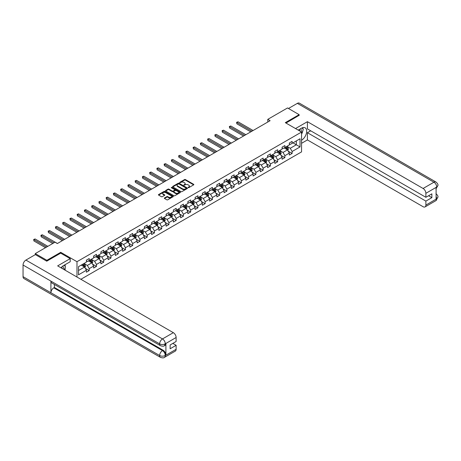 <?xml version="1.0" encoding="UTF-8"?>
<svg xmlns="http://www.w3.org/2000/svg" width="461" height="461" viewBox="0 0 461 461"><rect width="100%" height="100%" fill="white"/><g stroke="black" fill="none" stroke-linecap="round" stroke-linejoin="round"><path stroke-width="0.69" d="M188.169 187.65L188.808 187.65L193.655 184.855A0.645 0.375 0 0 0 193.655 184.325L185.449 179.588A0.645 0.375 0 0 0 184.533 179.588L179.692 182.383L179.692 182.752L180.954 182.395A2.063 1.193 0 0 1 183.876 182.395L184.556 182.787A2.063 1.193 0 0 1 185.161 183.628A2.063 1.193 0 0 1 184.556 184.469L183.927 185.201L185.195 184.838A2.063 1.193 0 0 1 188.117 184.838L188.797 185.236A2.063 1.193 0 0 1 189.402 186.077A2.063 1.193 0 0 1 188.797 186.918L188.169 187.65L188.169 187.281M164.514 197.965A0.645 0.375 0 0 0 164.514 198.489L166.819 199.82A0.645 0.375 0 0 0 167.729 199.82L173.111 196.714A0.645 0.375 0 0 0 173.111 196.19L164.905 191.448A0.645 0.375 0 0 0 163.989 191.448L158.613 194.554A0.645 0.375 0 0 0 158.613 195.084L161.39 196.686A0.645 0.375 0 0 0 162.307 196.686L164.606 195.36A0.645 0.375 0 0 0 164.606 194.83L163.229 194.035A1.723 0.997 0 0 1 162.721 193.332A1.723 0.997 0 0 1 163.788 192.41A1.723 0.997 0 0 1 165.666 192.629L171.071 195.746A1.723 0.997 0 0 1 171.578 196.449A1.723 0.997 0 0 1 170.512 197.371A1.723 0.997 0 0 1 168.634 197.152L167.729 196.634A0.645 0.375 0 0 0 166.819 196.634L164.514 197.965L164.514 198.489L166.819 197.17L166.819 196.634M60.725 253.17L60.725 252.311L46.884 260.304L35.267 253.596L35.267 254.668M60.725 252.311L76.987 261.698L301.557 132.042L301.557 151.888L80.888 279.291M299.143 115.463L299.143 114.662L285.301 122.655L301.557 132.042M299.143 114.662L287.531 107.955L267.783 119.353L267.783 122.038M35.267 253.596L55.015 242.198L57.337 243.541L270.106 120.696L267.783 119.353M181 191.632A0.645 0.375 0 0 0 181.911 191.632L187.293 188.526A0.645 0.375 0 0 0 187.293 188.002L179.087 183.259A0.645 0.375 0 0 0 178.171 183.259L172.794 186.365A0.645 0.375 0 0 0 172.794 186.895L181 191.632M171.4 187.748L180.193 192.623L174.823 195.729A0.645 0.375 0 0 1 173.912 195.729L165.701 190.987L168.006 189.667L168.006 189.131L165.701 190.462A0.645 0.375 0 0 0 165.701 190.987L165.701 190.462M168.006 189.667A0.645 0.375 0 0 1 168.916 189.667L168.916 189.131A0.645 0.375 0 0 0 168.006 189.131M168.916 189.131L172.247 191.056A0.645 0.375 0 0 0 173.157 191.056L174.684 190.174A0.645 0.375 0 0 0 174.684 189.644L171.221 187.644L171.855 187.275L180.205 192.093A0.645 0.375 0 0 1 180.205 192.617L180.205 192.093M76.987 277.038L76.987 261.698M85.325 268.365L89.204 270.601L89.204 268.642L93.664 266.072L93.664 268.025L96.453 266.418L96.453 264.458L100.913 261.888L100.913 263.842L103.702 262.234L103.702 260.275L108.156 257.699L108.156 259.658L110.945 258.051L110.945 256.091L115.406 253.515L115.406 255.475L118.195 253.867L118.195 251.908L122.655 249.332L122.655 251.291L125.444 249.683L125.444 247.724L129.898 245.148L129.898 247.108L132.687 245.5L132.687 243.541L137.148 240.965L137.148 242.924L139.937 241.316L139.937 239.357L144.397 236.781L144.397 238.74L147.186 237.127L147.186 235.173L151.64 232.598L151.64 234.557L154.429 232.943L154.429 230.99L158.889 228.414L158.889 230.367L161.678 228.76L161.678 226.8L166.139 224.23L166.139 226.184L168.922 224.576L168.922 222.617L173.382 220.041L173.382 222L176.171 220.393L176.171 218.433L180.631 215.857L180.631 217.817L183.42 216.209L183.42 214.25L187.881 211.674L187.881 213.633L190.664 212.025L190.664 210.066L195.124 207.49L195.124 209.45L197.913 207.842L197.913 205.883L202.373 203.307L202.373 205.266L205.162 203.658L205.162 201.699L209.622 199.123L209.622 201.082L212.406 199.469L212.406 197.515L216.866 194.94L216.866 196.899L219.655 195.285L219.655 193.332L224.115 190.756L224.115 192.715L226.904 191.102L226.904 189.143L231.364 186.572L231.364 188.526L234.148 186.918L234.148 184.959L238.608 182.389L238.608 184.342L241.397 182.735L241.397 180.775L245.857 178.2L245.857 180.159L248.646 178.551L248.646 176.592L253.106 174.016L253.106 175.975L255.89 174.367L255.89 172.408L260.35 169.832L260.35 171.792L263.139 170.184L263.139 168.225L267.599 165.649L267.599 167.608L270.388 166L270.388 164.041L274.848 161.465L274.848 163.425L277.631 161.817L277.631 159.858L282.092 157.282L282.092 159.241L284.881 157.627L284.881 155.674L289.341 153.098L289.341 155.057L292.13 153.444L292.13 151.49L300.025 146.926L300.025 138.773L296.308 140.922L296.308 144.783L300.025 146.926M89.204 270.601L86.414 272.215L86.414 270.255L78.52 274.814L78.52 266.66L86.414 262.102L86.414 260.142L89.204 258.535L89.204 260.488L93.664 257.918L93.664 255.959L96.453 254.351L96.453 256.304L100.913 253.734L100.913 251.775L103.702 250.162L103.702 252.121L108.156 249.545L108.156 247.592L110.945 245.978L110.945 247.937L115.406 245.361L115.406 243.408L118.195 241.795L118.195 243.754L122.655 241.178L122.655 239.219L125.444 237.611L125.444 239.57L129.898 236.994L129.898 235.035L132.687 233.427L132.687 235.387L137.148 232.811L137.148 230.852L139.937 229.244L139.937 231.203L144.397 228.627L144.397 226.668L147.186 225.06L147.186 227.019L151.64 224.444L151.64 222.484L154.429 220.877L154.429 222.836L158.889 220.26L158.889 218.301L161.678 216.693L161.678 218.647L166.139 216.076L166.139 214.117L168.922 212.509L168.922 214.463L173.382 211.887L173.382 209.934L176.171 208.32L176.171 210.279L180.631 207.704L180.631 205.75L183.42 204.137L183.42 206.096L187.881 203.52L187.881 201.561L190.664 199.953L190.664 201.912L195.124 199.336L195.124 197.377L197.913 195.769L197.913 197.729L202.373 195.153L202.373 193.194L205.162 191.586L205.162 193.545L209.622 190.969L209.622 189.01L212.406 187.402L212.406 189.362L216.866 186.786L216.866 184.826L219.655 183.219L219.655 185.178L224.115 182.602L224.115 180.643L226.904 179.035L226.904 180.989L231.364 178.419L231.364 176.459L234.148 174.852L234.148 176.805L238.608 174.235L238.608 172.276L241.397 170.662L241.397 172.621L245.857 170.046L245.857 168.092L248.646 166.479L248.646 168.438L253.106 165.862L253.106 163.909L255.89 162.295L255.89 164.254L260.35 161.678L260.35 159.719L263.139 158.111L263.139 160.071L267.599 157.495L267.599 155.536L270.388 153.928L270.388 155.887L274.848 153.311L274.848 151.352L277.631 149.744L277.631 151.704L282.092 149.128L282.092 147.168L284.881 145.561L284.881 147.52L289.341 144.944L289.341 142.985L292.13 141.377L292.13 143.336L300.025 138.773M88.46 260.92L91.808 262.851L87.348 265.427L84 263.496M86.414 261.03L87.348 261.566L89.204 260.488M87.348 265.427L89.204 268.642M91.808 262.851L93.664 266.072M95.709 256.737L99.052 258.667L94.591 261.243L91.249 259.312M93.664 256.84L94.591 257.382L96.453 256.304M94.591 261.243L96.453 264.458M99.052 258.667L100.913 261.888M102.959 252.553L106.301 254.484L101.841 257.059L98.498 255.129M100.913 252.657L101.841 253.193L103.702 252.121M101.841 257.059L103.702 260.275M106.301 254.484L108.156 257.699M110.202 248.37L113.55 250.3L109.09 252.876L105.742 250.94M108.156 248.473L109.09 249.009L110.945 247.937M109.09 252.876L110.945 256.091M113.55 250.3L115.406 253.515M117.451 244.186L120.794 246.116L116.333 248.686L112.991 246.756M115.406 244.29L116.333 244.826L118.195 243.754M116.333 248.686L118.195 251.908M120.794 246.116L122.655 249.332M124.701 239.997L128.043 241.933L123.583 244.503L120.24 242.572M122.655 240.106L123.583 240.642L125.444 239.57M123.583 244.503L125.444 247.724M128.043 241.933L129.898 245.148M131.944 235.813L135.292 237.743L130.832 240.319L127.484 238.389M129.898 235.923L130.832 236.458L132.687 235.387M130.832 240.319L132.687 243.541M135.292 237.743L137.148 240.965M139.193 231.629L142.535 233.56L138.075 236.136L134.733 234.205M137.148 231.739L138.075 232.275L139.937 231.203M138.075 236.136L139.937 239.357M142.535 233.56L144.397 236.781M146.442 227.446L149.785 229.376L145.324 231.952L141.982 230.022M144.397 227.555L145.324 228.091L147.186 227.019M145.324 231.952L147.186 235.173M149.785 229.376L151.64 232.598M153.686 223.262L157.034 225.193L152.574 227.769L149.226 225.838M151.64 223.372L152.574 223.908L154.429 222.836M152.574 227.769L154.429 230.99M157.034 225.193L158.889 228.414M160.935 219.079L164.277 221.009L159.817 223.585L156.475 221.655M158.889 219.188L159.817 219.724L161.678 218.647M159.817 223.585L161.678 226.8M164.277 221.009L166.139 224.23M168.179 214.895L171.527 216.826L167.066 219.401L163.724 217.471M166.139 214.999L167.066 215.541L168.922 214.463M167.066 219.401L168.922 222.617M171.527 216.826L173.382 220.041M175.428 210.712L178.776 212.642L174.316 215.218L170.968 213.287M173.382 210.815L174.316 211.351L176.171 210.279M174.316 215.218L176.171 218.433M178.776 212.642L180.631 215.857M182.677 206.528L186.019 208.458L181.559 211.034L178.217 209.098M180.631 206.632L181.559 207.168L183.42 206.096M181.559 211.034L183.42 214.25M186.019 208.458L187.881 211.674M189.92 202.339L193.268 204.275L188.808 206.845L185.466 204.915M187.881 202.448L188.808 202.984L190.664 201.912M188.808 206.845L190.664 210.066M193.268 204.275L195.124 207.49M197.17 198.155L200.518 200.091L196.058 202.661L192.71 200.731M195.124 198.265L196.058 198.8L197.913 197.729M196.058 202.661L197.913 205.883M200.518 200.091L202.373 203.307M204.419 193.972L207.761 195.902L203.301 198.478L199.959 196.547M202.373 194.081L203.301 194.617L205.162 193.545M203.301 198.478L205.162 201.699M207.761 195.902L209.622 199.123M211.662 189.788L215.01 191.718L210.55 194.294L207.208 192.364M209.622 189.897L210.55 190.433L212.406 189.362M210.55 194.294L212.406 197.515M215.01 191.718L216.866 194.94M218.912 185.604L222.26 187.535L217.799 190.111L214.451 188.18M216.866 185.714L217.799 186.25L219.655 185.178M217.799 190.111L219.655 193.332M222.26 187.535L224.115 190.756M226.161 181.421L229.503 183.351L225.043 185.927L221.701 183.997M224.115 181.53L225.043 182.066L226.904 180.989M225.043 185.927L226.904 189.143M229.503 183.351L231.364 186.572M233.404 177.237L236.752 179.168L232.292 181.743L228.95 179.813M231.364 177.341L232.292 177.883L234.148 176.805M232.292 181.743L234.148 184.959M236.752 179.168L238.608 182.389M240.654 173.054L244.002 174.984L239.541 177.56L236.193 175.629M238.608 173.157L239.541 173.693L241.397 172.621M239.541 177.56L241.397 180.775M244.002 174.984L245.857 178.2M247.903 168.87L251.245 170.8L246.785 173.376L243.443 171.44M245.857 168.974L246.785 169.51L248.646 168.438M246.785 173.376L248.646 176.592M251.245 170.8L253.106 174.016M255.146 164.686L258.494 166.617L254.034 169.193L250.686 167.257M253.106 164.79L254.034 165.326L255.89 164.254M254.034 169.193L255.89 172.408M258.494 166.617L260.35 169.832M262.395 160.497L265.743 162.433L261.283 165.003L257.935 163.073M260.35 160.607L261.283 161.143L263.139 160.071M261.283 165.003L263.139 168.225M265.743 162.433L267.599 165.649M269.645 156.314L272.987 158.244L268.527 160.82L265.184 158.889M267.599 156.423L268.527 156.959L270.388 155.887M268.527 160.82L270.388 164.041M272.987 158.244L274.848 161.465M276.888 152.13L280.236 154.06L275.776 156.636L272.428 154.706M274.848 152.239L275.776 152.775L277.631 151.704M275.776 156.636L277.631 159.858M280.236 154.06L282.092 157.282M284.137 147.946L287.485 149.877L283.025 152.453L279.677 150.522M282.092 148.056L283.025 148.592L284.881 147.52M283.025 152.453L284.881 155.674M287.485 149.877L289.341 153.098M292.966 142.852L296.308 144.783L290.269 148.269L286.926 146.339M289.341 143.872L290.269 144.408L292.13 143.336M290.269 148.269L292.13 151.49M46.884 260.304L46.884 261.11M78.52 270.521L84.559 267.034L81.217 265.104M84.559 267.034L86.414 270.255M288.252 151.208L292.13 153.444M281.003 155.392L284.881 157.627M273.753 159.575L277.631 161.817M266.51 163.759L270.388 166M259.261 167.942L263.139 170.184M252.011 172.126L255.89 174.367M244.768 176.309L248.646 178.551M237.519 180.493L241.397 182.735M230.27 184.682L234.148 186.918M223.026 188.866L226.904 191.102M215.777 193.05L219.655 195.285M208.528 197.233L212.406 199.469M201.284 201.417L205.162 203.658M194.035 205.6L197.913 207.842M186.786 209.784L190.664 212.025M179.542 213.967L183.42 216.209M172.293 218.151L176.171 220.393M165.044 222.335L168.922 224.576M157.8 226.524L161.678 228.76M150.551 230.707L154.429 232.943M143.302 234.891L147.186 237.127M136.058 239.075L139.937 241.316M128.809 243.258L132.687 245.5M121.56 247.442L125.444 249.683M114.316 251.625L118.195 253.867M107.067 255.809L110.945 258.051M99.818 259.992L103.702 262.234M92.575 264.176L96.453 266.418M188.353 187.713L188.797 187.454A2.063 1.193 0 0 0 189.402 186.613L189.402 186.077M185.161 183.628L185.161 184.164A2.063 1.193 0 0 1 184.556 185.011L184.112 185.264M193.655 184.325L193.655 184.855L185.449 180.124A0.645 0.375 0 0 0 184.533 180.124L179.871 182.815M187.293 188.002L187.293 188.526L179.087 183.795A0.645 0.375 0 0 0 178.171 183.795L172.8 186.901L172.794 186.365M186.152 188.445L186.152 188.076L178.949 183.922L177.646 184.302A2.063 1.193 0 0 0 177.047 185.143A2.063 1.193 0 0 0 177.646 185.985L182.573 188.831A2.063 1.193 0 0 0 185.489 188.831L186.152 188.445L186.152 188.981L186.152 188.612M177.047 185.143L177.047 185.679A2.063 1.193 0 0 0 177.646 186.521L177.646 185.985M186.152 188.981L185.489 189.367A2.063 1.193 0 0 1 182.573 189.367L177.646 186.521M168.916 189.667L172.247 191.592A0.645 0.375 0 0 0 173.157 191.592L174.684 190.71A0.645 0.375 0 0 0 174.875 190.445L174.875 189.909M175.699 193.05A1.723 0.997 0 0 0 177.577 193.263A1.723 0.997 0 0 0 178.643 192.346A1.723 0.997 0 0 0 178.136 191.638L176.235 190.543A0.645 0.375 0 0 0 175.324 190.543L173.797 191.424A0.645 0.375 0 0 0 173.797 191.949L175.699 193.05L175.699 193.585A1.723 0.997 0 0 0 177.577 193.799A1.723 0.997 0 0 0 178.643 192.882L178.643 192.346M173.607 191.684L173.607 192.22A0.645 0.375 0 0 0 173.797 192.485L173.797 191.949M175.699 193.585L173.797 192.485M171.578 196.449L171.578 196.985A1.723 0.997 0 0 1 170.512 197.907A1.723 0.997 0 0 1 168.634 197.694L167.729 197.17A0.645 0.375 0 0 0 166.819 197.17M162.721 193.332L162.721 193.868A1.723 0.997 0 0 0 163.229 194.571L163.229 194.035M164.606 194.83L164.606 195.36L163.229 194.571M173.106 196.72L164.905 191.983A0.645 0.375 0 0 0 163.989 191.983L158.619 195.089L158.613 194.554M287.848 150.517L288.402 149.122A1.74 1.003 -120 0 0 287.848 147.641L286.886 146.362M285.215 148.569L284.564 147.699M253.106 130.515L238.02 121.802L236.856 122.476L236.856 123.813L250.784 131.852M285.445 147.192L286.408 148.471A1.74 1.003 60 0 1 286.903 149.52L287.462 149.197A1.74 1.003 -120 0 0 286.967 148.148L286.004 146.869M285.566 147.122L286.633 148.54A0.887 0.513 60 0 1 286.794 148.811L287.462 149.197M236.856 123.813L236.602 122.326L251.942 131.183M236.602 122.326L238.02 121.802M301.137 131.8A4.27 2.466 120 0 0 300.503 128.763M299.777 131.01A2.922 1.688 120 0 0 299.172 129.541A2.922 1.688 120 0 0 299.166 129.535M302.134 127.87L303.275 129.495L301.557 133.921M63.278 269.126A4.27 2.466 120 0 0 62.713 266.141M61.918 268.337A2.922 1.688 120 0 0 61.618 267.138M64.252 265.161L65.416 266.821L64.298 269.714M301.557 140.219A7.393 4.27 120 0 0 306.311 133.702A7.393 4.27 120 0 0 305.165 127.841A7.393 4.27 120 0 0 301.465 128.204L298.192 130.1M301.557 143.308L307.412 139.925L307.412 132.71L425.878 201.105L425.878 205.105L436.792 198.743L436.1 199.071L436.1 187.535L436.728 187.039L425.878 193.303A3.942 2.276 -120 0 0 423.089 188.474L433.939 182.21L297.357 103.356L288.459 108.491M310.714 130.809L307.412 132.71M428.574 195.741L431.871 197.648L431.871 193.839L425.878 197.296L307.412 128.901L307.412 121.687L423.089 188.474M295.518 128.556L307.412 121.687M307.412 139.925L423.089 206.712A3.942 2.276 -120 0 0 425.059 206.908A3.942 2.276 -120 0 0 425.878 205.105M297.357 103.356A4.04 2.334 -60 0 1 299.373 103.155L435.956 182.014A4.04 2.334 -60 0 0 433.939 182.21A3.942 2.276 60 0 1 436.728 187.039M425.878 197.296L425.878 193.303M431.871 197.648L425.878 201.105M299.143 115.308L285.999 123.058M301.557 134.139A7.393 4.27 120 0 0 302.906 130.457M303.021 129.132A7.393 4.27 120 0 0 302.837 127.628M436.1 196.311L436.728 198.708M435.956 193.678C437.547 195.107 438.209 196.242 437.95 197.101L436.798 198.743M435.956 182.014C437.541 183.426 438.209 184.573 437.95 185.46L436.798 187.08M160.468 345.704A4.04 2.334 -60 0 1 159.633 343.877C161.494 344.77 163.35 344.765 165.205 343.854L164.462 345.698C163.799 346.367 162.468 346.372 160.468 345.704L51.759 282.939A4.04 2.334 -60 0 1 50.923 281.118L23.05 265.023A4.04 2.334 -60 0 1 25.908 260.073L35.359 254.616L46.745 261.185L60.679 253.141L70.205 258.638L70.205 261.727L63.606 265.536A7.393 4.27 120 0 0 61.019 267.818M70.205 258.638L57.66 265.882L173.336 332.669A3.942 2.276 60 0 1 176.125 337.498L176.125 341.492L170.132 344.955L170.132 348.764L176.125 345.301L176.125 349.3A3.942 2.276 60 0 1 175.307 351.103L164.462 357.367A3.942 2.276 -120 0 0 165.28 355.558L176.125 349.3M64.978 270.106L66.534 271.005M65.139 270.013L65.139 267.536M65.139 266.429L65.139 264.649M164.462 357.367C163.834 358.03 162.502 358.036 160.468 357.367L23.886 278.513A4.04 2.334 -60 0 1 23.05 276.663L50.923 292.758A4.04 2.334 -60 0 1 53.781 287.837L162.491 350.596L163.119 350.239A3.942 2.276 60 0 1 165.902 355.062L165.902 343.531A3.942 2.276 60 0 1 165.09 345.335L164.462 345.698M23.05 265.023L23.05 276.663M25.908 260.073L162.491 338.933A4.04 2.334 -60 0 0 159.633 343.877L50.923 281.118L50.923 292.758L159.633 355.517C161.488 356.416 163.344 356.416 165.211 355.517L165.28 355.558M176.125 345.301L172.829 343.399M54.41 284.466L54.41 287.474L163.119 350.239M54.41 287.474L53.781 287.837M280.605 154.7L281.152 153.306A1.74 1.003 -120 0 0 280.599 151.825L279.643 150.545M277.971 152.752L277.32 151.882M245.857 134.698L230.771 125.986L229.613 126.66L229.613 128.002L243.535 136.041M278.202 151.375L279.159 152.654A1.74 1.003 60 0 1 279.66 153.703L280.213 153.38A1.74 1.003 -120 0 0 279.718 152.332L278.761 151.052M278.323 151.306L279.383 152.724A0.887 0.513 60 0 1 279.545 152.994L280.213 153.38M229.613 128.002L229.353 126.51L244.693 135.367M229.353 126.51L230.771 125.986M273.356 158.884L273.909 157.489A1.74 1.003 -120 0 0 273.35 156.008L272.393 154.729M270.722 156.936L270.071 156.072M238.608 138.882L223.527 130.175L222.363 130.843L222.363 132.186L236.286 140.225M270.953 155.559L271.909 156.838A1.74 1.003 60 0 1 272.411 157.887L272.97 157.564A1.74 1.003 -120 0 0 272.468 156.515L271.512 155.236M271.074 155.49L272.14 156.907A0.887 0.513 60 0 1 272.301 157.178L272.97 157.564M222.363 132.186L222.11 130.694L237.45 139.55M222.11 130.694L223.527 130.175M266.106 163.067L266.66 161.673A1.74 1.003 -120 0 0 266.106 160.192L265.144 158.912M263.473 161.125L262.822 160.255M231.364 143.066L216.278 134.358L215.114 135.027L215.114 136.37L229.042 144.408M263.704 159.742L264.666 161.022A1.74 1.003 60 0 1 265.161 162.07L265.72 161.748A1.74 1.003 -120 0 0 265.225 160.699L264.262 159.42M263.825 159.673L264.891 161.091A0.887 0.513 60 0 1 265.052 161.362L265.72 161.748M215.114 136.37L214.861 134.877L230.2 143.734M214.861 134.877L216.278 134.358M258.863 167.251L259.416 165.856A1.74 1.003 -120 0 0 258.857 164.375L257.901 163.096M256.23 165.309L255.578 164.439M224.115 147.249L209.029 138.542L207.871 139.21L207.871 140.553L221.793 148.592M256.46 163.926L257.417 165.205A1.74 1.003 60 0 1 257.918 166.254L258.471 165.931A1.74 1.003 -120 0 0 257.976 164.888L257.019 163.603M256.581 163.857L257.641 165.28A0.887 0.513 60 0 1 257.803 165.545L258.471 165.931M207.871 140.553L207.611 139.066L222.951 147.918M207.611 139.066L209.029 138.542M251.614 171.434L252.167 170.04A1.74 1.003 -120 0 0 251.608 168.559L250.651 167.28M248.98 169.492L248.329 168.622M216.866 151.433L201.785 142.726L200.621 143.394L200.621 144.737L214.544 152.775M249.211 168.109L250.173 169.394A1.74 1.003 60 0 1 250.669 170.437L251.228 170.115A1.74 1.003 -120 0 0 250.726 169.072L249.77 167.792M249.332 168.04L250.398 169.464A0.887 0.513 60 0 1 250.559 169.729L251.228 170.115M200.621 144.737L200.368 143.25L215.708 152.107M200.368 143.25L201.785 142.726M244.365 175.618L244.918 174.229A1.74 1.003 -120 0 0 244.365 172.742L243.402 171.463M241.731 173.676L241.08 172.806M209.622 155.616L194.536 146.909L193.372 147.578L193.372 148.92L207.3 156.959M241.962 172.293L242.924 173.578A1.74 1.003 60 0 1 243.42 174.621L243.978 174.298A1.74 1.003 -120 0 0 243.483 173.255L242.521 171.976M242.083 172.224L243.149 173.647A0.887 0.513 60 0 1 243.31 173.918L243.978 174.298M193.372 148.92L193.119 147.434L208.458 156.291M193.119 147.434L194.536 146.909M237.121 179.802L237.674 178.413A1.74 1.003 -120 0 0 237.115 176.926L236.159 175.647M234.488 177.86L233.836 176.989M202.373 159.8L187.287 151.093L186.129 151.761L186.129 153.104L200.051 161.143M234.718 176.482L235.675 177.762A1.74 1.003 60 0 1 236.176 178.805L236.729 178.488A1.74 1.003 -120 0 0 236.234 177.439L235.277 176.16M234.839 176.407L235.899 177.831A0.887 0.513 60 0 1 236.061 178.102L236.729 178.488M186.129 153.104L185.869 151.617L201.215 160.474M185.869 151.617L187.287 151.093M229.872 183.985L230.425 182.596A1.74 1.003 -120 0 0 229.866 181.115L228.91 179.83M227.238 182.043L226.587 181.173M195.124 163.989L180.044 155.276L178.88 155.951L178.88 157.287L192.802 165.326M227.469 180.666L228.431 181.945A1.74 1.003 60 0 1 228.927 182.994L229.486 182.671A1.74 1.003 -120 0 0 228.984 181.622L228.028 180.343M227.59 180.597L228.656 182.014A0.887 0.513 60 0 1 228.817 182.285L229.486 182.671M178.88 157.287L178.626 155.801L193.966 164.658M178.626 155.801L180.044 155.276M222.623 188.174L223.176 186.78A1.74 1.003 -120 0 0 222.623 185.299L221.66 184.02M219.989 186.227L219.338 185.357M187.881 168.173L172.794 159.46L171.636 160.134L171.636 161.471L185.558 169.51M220.22 184.849L221.182 186.129A1.74 1.003 60 0 1 221.678 187.178L222.237 186.855A1.74 1.003 -120 0 0 221.741 185.806L220.779 184.527M220.346 184.78L221.407 186.198A0.887 0.513 60 0 1 221.568 186.469L222.237 186.855M171.636 161.471L171.377 159.984L186.717 168.841M171.377 159.984L172.794 159.46M215.379 192.358L215.932 190.963A1.74 1.003 -120 0 0 215.373 189.483L214.417 188.203M212.746 190.41L212.095 189.54M180.631 172.356L165.545 163.643L164.387 164.318L164.387 165.66L178.309 173.693M212.976 189.033L213.933 190.312A1.74 1.003 60 0 1 214.434 191.361L214.987 191.038A1.74 1.003 -120 0 0 214.492 189.99L213.535 188.71M213.097 188.964L214.158 190.381A0.887 0.513 60 0 1 214.319 190.652L214.987 191.038M164.387 165.66L164.128 164.168L179.473 173.025M164.128 164.168L165.545 163.643M208.13 196.542L208.683 195.147A1.74 1.003 -120 0 0 208.124 193.666L207.168 192.387M205.497 194.594L204.845 193.724M173.382 176.54L158.302 167.833L157.138 168.501L157.138 169.844L171.06 177.883M205.727 193.217L206.689 194.496A1.74 1.003 60 0 1 207.185 195.545L207.744 195.222A1.74 1.003 -120 0 0 207.243 194.173L206.286 192.894M205.848 193.147L206.914 194.565A0.887 0.513 60 0 1 207.075 194.836L207.744 195.222M157.138 169.844L156.884 168.351L172.224 177.208M156.884 168.351L158.302 167.833M200.881 200.725L201.434 199.331A1.74 1.003 -120 0 0 200.881 197.85L199.918 196.57M198.247 198.777L197.596 197.913M166.139 180.724L151.052 172.016L149.894 172.685L149.894 174.028L163.816 182.066M198.478 197.4L199.44 198.679A1.74 1.003 60 0 1 199.936 199.728L200.495 199.406A1.74 1.003 -120 0 0 199.999 198.357L199.037 197.078M198.605 197.331L199.665 198.749A0.887 0.513 60 0 1 199.826 199.019L200.495 199.406M149.894 174.028L149.635 172.535L164.975 181.392M149.635 172.535L151.052 172.016M193.637 204.909L194.19 203.514A1.74 1.003 -120 0 0 193.632 202.033L192.675 200.754M191.004 202.967L190.353 202.097M158.889 184.907L143.803 176.2L142.645 176.868L142.645 178.211L156.567 186.25M191.234 201.584L192.191 202.863A1.74 1.003 60 0 1 192.692 203.912L193.245 203.589A1.74 1.003 -120 0 0 192.75 202.54L191.793 201.261M191.355 201.515L192.416 202.932A0.887 0.513 60 0 1 192.577 203.203L193.245 203.589M142.645 178.211L142.391 176.719L157.731 185.576M142.391 176.719L143.803 176.2M186.388 209.092L186.941 207.698A1.74 1.003 -120 0 0 186.382 206.217L185.426 204.938M183.755 207.15L183.103 206.28M151.64 189.091L136.56 180.384L135.396 181.052L135.396 182.395L149.318 190.433M183.985 205.767L184.947 207.047A1.74 1.003 60 0 1 185.443 208.095L186.002 207.773A1.74 1.003 -120 0 0 185.501 206.73L184.544 205.445M184.106 205.698L185.172 207.122A0.887 0.513 60 0 1 185.334 207.387L186.002 207.773M135.396 182.395L135.142 180.908L150.482 189.765M135.142 180.908L136.56 180.384M179.139 213.276L179.692 211.887A1.74 1.003 -120 0 0 179.139 210.4L178.177 209.121M176.505 211.334L175.854 210.464M144.397 193.274L129.311 184.567L128.152 185.236L128.152 186.578L142.074 194.617M176.736 209.951L177.698 211.236A1.74 1.003 60 0 1 178.194 212.279L178.753 211.956A1.74 1.003 -120 0 0 178.257 210.913L177.295 209.634M176.863 209.882L177.923 211.305A0.887 0.513 60 0 1 178.084 211.57L178.753 211.956M128.152 186.578L127.893 185.091L143.233 193.948M127.893 185.091L129.311 184.567M171.895 217.459L172.449 216.071A1.74 1.003 -120 0 0 171.89 214.584L170.933 213.305M169.262 215.518L168.611 214.647M137.148 197.458L122.061 188.751L120.903 189.419L120.903 190.762L134.825 198.8M169.492 214.14L170.449 215.42A1.74 1.003 60 0 1 170.95 216.463L171.504 216.146A1.74 1.003 -120 0 0 171.008 215.097L170.051 213.818M169.613 214.065L170.674 215.489A0.887 0.513 60 0 1 170.835 215.76L171.504 216.146M120.903 190.762L120.649 189.275L135.989 198.132M120.649 189.275L122.061 188.751M164.646 221.643L165.199 220.254A1.74 1.003 -120 0 0 164.64 218.768L163.684 217.488M162.013 219.701L161.362 218.831M129.898 201.641L114.818 192.934L113.654 193.608L113.654 194.945L127.576 202.984M162.243 218.324L163.206 219.603A1.74 1.003 60 0 1 163.701 220.646L164.26 220.329A1.74 1.003 -120 0 0 163.759 219.28L162.802 218.001M162.364 218.249L163.43 219.672A0.887 0.513 60 0 1 163.592 219.943L164.26 220.329M113.654 194.945L113.4 193.459L128.74 202.316M113.4 193.459L114.818 192.934M157.397 225.827L157.95 224.438A1.74 1.003 -120 0 0 157.397 222.957L156.435 221.672M154.763 223.885L154.112 223.015M122.655 205.831L107.569 197.118L106.41 197.792L106.41 199.129L120.333 207.168M154.994 222.507L155.956 223.787A1.74 1.003 60 0 1 156.452 224.835L157.011 224.513A1.74 1.003 -120 0 0 156.515 223.464L155.553 222.185M155.121 222.438L156.181 223.856A0.887 0.513 60 0 1 156.342 224.127L157.011 224.513M106.41 199.129L106.151 197.642L121.491 206.499M106.151 197.642L107.569 197.118M150.153 230.016L150.707 228.621A1.74 1.003 -120 0 0 150.148 227.14L149.191 225.861M147.52 228.068L146.869 227.198M115.406 210.014L100.319 201.301L99.161 201.976L99.161 203.313L113.083 211.351M147.75 226.691L148.707 227.97A1.74 1.003 60 0 1 149.208 229.019L149.762 228.696A1.74 1.003 -120 0 0 149.266 227.648L148.309 226.368M147.872 226.622L148.932 228.039A0.887 0.513 60 0 1 149.093 228.31L149.762 228.696M99.161 203.313L98.908 201.826L114.247 210.683M98.908 201.826L100.319 201.301M142.904 234.2L143.457 232.805A1.74 1.003 -120 0 0 142.898 231.324L141.942 230.045M140.271 232.252L139.62 231.382M108.156 214.198L93.076 205.485L91.912 206.159L91.912 207.502L105.834 215.541M140.501 230.875L141.464 232.154A1.74 1.003 60 0 1 141.959 233.203L142.518 232.88A1.74 1.003 -120 0 0 142.017 231.831L141.06 230.552M140.622 230.805L141.688 232.223A0.887 0.513 60 0 1 141.85 232.494L142.518 232.88M91.912 207.502L91.658 206.009L106.998 214.866M91.658 206.009L93.076 205.485M135.655 238.383L136.208 236.989A1.74 1.003 -120 0 0 135.655 235.508L134.693 234.228M133.022 236.435L132.37 235.571M100.913 218.381L85.827 209.674L84.668 210.343L84.668 211.685L98.591 219.724M133.258 235.058L134.214 236.337A1.74 1.003 60 0 1 134.71 237.386L135.269 237.063A1.74 1.003 -120 0 0 134.773 236.015L133.811 234.735M133.379 234.989L134.439 236.407A0.887 0.513 60 0 1 134.6 236.677L135.269 237.063M84.668 211.685L84.409 210.193L99.749 219.05M84.409 210.193L85.827 209.674M128.412 242.567L128.965 241.172A1.74 1.003 -120 0 0 128.406 239.691L127.449 238.412M125.778 240.619L125.127 239.755M93.664 222.565L78.577 213.858L77.419 214.526L77.419 215.869L91.341 223.908M126.009 239.242L126.965 240.521A1.74 1.003 60 0 1 127.466 241.57L128.02 241.247A1.74 1.003 -120 0 0 127.524 240.198L126.568 238.919M126.13 239.173L127.19 240.59A0.887 0.513 60 0 1 127.351 240.861L128.02 241.247M77.419 215.869L77.166 214.377L92.505 223.233M77.166 214.377L78.577 213.858M121.162 246.75L121.716 245.356A1.74 1.003 -120 0 0 121.157 243.875L120.2 242.595M118.529 244.808L117.878 243.938M86.414 226.749L71.334 218.041L70.17 218.71L70.17 220.053L84.092 228.091M118.759 243.425L119.722 244.705A1.74 1.003 60 0 1 120.217 245.753L120.776 245.431A1.74 1.003 -120 0 0 120.275 244.388L119.318 243.103M118.88 243.356L119.946 244.779A0.887 0.513 60 0 1 120.108 245.045L120.776 245.431M70.17 220.053L69.916 218.566L85.256 227.417M69.916 218.566L71.334 218.041M113.913 250.934L114.466 249.539A1.74 1.003 -120 0 0 113.913 248.058L112.951 246.779M111.28 248.992L110.628 248.122M79.171 230.932L64.085 222.225L62.927 222.894L62.927 224.236L76.849 232.275M111.516 247.609L112.472 248.894A1.74 1.003 60 0 1 112.968 249.937L113.527 249.614A1.74 1.003 -120 0 0 113.031 248.571L112.069 247.292M111.637 247.54L112.697 248.963A0.887 0.513 60 0 1 112.859 249.228L113.527 249.614M62.927 224.236L62.667 222.749L78.007 231.606M62.667 222.749L64.085 222.225M106.67 255.117L107.223 253.729A1.74 1.003 -120 0 0 106.664 252.242L105.707 250.963M104.036 253.175L103.385 252.305M71.922 235.116L56.836 226.409L55.677 227.077L55.677 228.42L69.599 236.458M104.267 251.792L105.223 253.077A1.74 1.003 60 0 1 105.725 254.12L106.278 253.798A1.74 1.003 -120 0 0 105.782 252.755L104.826 251.476M104.388 251.723L105.454 253.147A0.887 0.513 60 0 1 105.609 253.417L106.278 253.798M55.677 228.42L55.424 226.933L70.764 235.79M55.424 226.933L56.836 226.409M99.42 259.301L99.974 257.912A1.74 1.003 -120 0 0 99.42 256.425L98.458 255.146M96.787 257.359L96.136 256.489M64.673 239.299L49.592 230.592L48.428 231.261L48.428 232.603L62.35 240.642M97.017 255.982L97.98 257.261A1.74 1.003 60 0 1 98.475 258.304L99.034 257.987A1.74 1.003 -120 0 0 98.533 256.938L97.576 255.659M97.138 255.907L98.205 257.33A0.887 0.513 60 0 1 98.366 257.601L99.034 257.987M48.428 232.603L48.175 231.117L63.514 239.974M48.175 231.117L49.592 230.592M92.171 263.485L92.724 262.096A1.74 1.003 -120 0 0 92.171 260.615L91.209 259.33M89.538 261.543L88.887 260.672M57.429 243.489L42.343 234.776L41.185 235.45L41.185 236.787L52.785 243.489M89.774 260.165L90.731 261.445A1.74 1.003 60 0 1 91.226 262.493L91.785 262.171A1.74 1.003 -120 0 0 91.29 261.122L90.327 259.843M89.895 260.096L90.955 261.514A0.887 0.513 60 0 1 91.117 261.785L91.785 262.171M41.185 236.787L40.925 235.3L53.943 242.814M40.925 235.3L42.343 234.776M84.928 267.674L85.481 266.279A1.74 1.003 -120 0 0 84.922 264.798L83.965 263.519M82.294 265.726L81.643 264.856M47.858 246.33L35.094 238.959L33.935 239.634L33.935 240.97L45.535 247.672M82.525 264.349L83.481 265.628A1.74 1.003 60 0 1 83.983 266.677L84.536 266.354A1.74 1.003 -120 0 0 84.04 265.305L83.084 264.026M82.646 264.28L83.712 265.697A0.887 0.513 60 0 1 83.867 265.968L84.536 266.354M33.935 240.97L33.682 239.484L46.694 246.998M33.682 239.484L35.094 238.959M188.797 187.454L188.797 186.918M183.927 185.201L183.927 184.832M184.556 185.011L184.556 184.469M179.692 182.752L179.692 182.383M184.533 180.124L184.533 179.588M185.449 180.124L185.449 179.588M178.171 183.795L178.171 183.259M179.087 183.795L179.087 183.259M182.573 189.367L182.573 188.831M185.489 189.367L185.489 188.831M172.247 191.592L172.247 191.056M173.157 191.592L173.157 191.056M174.684 190.71L174.684 190.174M171.855 187.811L171.855 187.275M167.729 197.17L167.729 196.634M168.634 197.694L168.634 197.152M163.989 191.983L163.989 191.448M164.905 191.983L164.905 191.448M173.111 196.714L173.111 196.19M287.312 149.779L288.39 149.157M286.967 148.148L287.848 147.641M285.728 148.863L286.408 148.471M437.95 197.112L435.91 200.644A3.942 2.276 -120 0 0 436.728 198.841M436.1 188.843L436.728 187.172M165.902 355.062L165.211 355.517M176.125 337.498L165.211 343.854M165.28 343.894L165.902 343.531M165.28 343.756A3.942 2.276 60 0 0 162.491 338.933L173.336 332.669M160.468 357.367A4.04 2.334 -60 0 1 159.633 355.517A4.04 2.334 -60 0 1 162.491 350.596C164.168 351.72 165.096 353.333 165.28 355.425M280.063 153.962L281.147 153.34M279.718 152.332L280.599 151.825M278.479 153.046L279.159 152.654M272.814 158.146L273.897 157.524M272.468 156.515L273.35 156.008M271.229 157.23L271.909 156.838M265.571 162.33L266.648 161.707M265.225 160.699L266.106 160.192M263.986 161.419L264.666 161.022M258.321 166.513L259.405 165.891M257.976 164.888L258.857 164.375M256.737 165.603L257.417 165.205M251.072 170.703L252.155 170.074M250.726 169.072L251.608 168.559M249.487 169.786L250.173 169.394M243.829 174.886L244.906 174.258M243.483 173.255L244.365 172.742M242.244 173.97L242.924 173.578M236.579 179.07L237.663 178.447M236.234 177.439L237.115 176.926M234.995 178.153L235.675 177.762M229.33 183.253L230.414 182.631M228.984 181.622L229.866 181.115M227.746 182.337L228.431 181.945M222.087 187.437L223.164 186.814M221.741 185.806L222.623 185.299M220.502 186.521L221.182 186.129M214.838 191.62L215.921 190.998M214.492 189.99L215.373 189.483M213.253 190.704L213.933 190.312M207.588 195.804L208.672 195.182M207.243 194.173L208.124 193.666M206.004 194.888L206.689 194.496M200.345 199.988L201.422 199.365M199.999 198.357L200.881 197.85M198.76 199.071L199.44 198.679M193.096 204.171L194.179 203.549M192.75 202.54L193.632 202.033M191.511 203.261L192.191 202.863M185.846 208.355L186.93 207.732M185.501 206.73L186.382 206.217M184.262 207.444L184.947 207.047M178.603 212.544L179.681 211.916M178.257 210.913L179.139 210.4M177.018 211.628L177.698 211.236M171.354 216.728L172.437 216.1M171.008 215.097L171.89 214.584M169.769 215.811L170.449 215.42M164.104 220.911L165.188 220.289M163.759 219.28L164.64 218.768M162.52 219.995L163.206 219.603M156.861 225.095L157.939 224.472M156.515 223.464L157.397 222.957M155.276 224.179L155.956 223.787M149.612 229.278L150.695 228.656M149.266 227.648L150.148 227.14M148.027 228.362L148.707 227.97M142.363 233.462L143.446 232.84M142.017 231.831L142.898 231.324M140.778 232.546L141.464 232.154M135.119 237.645L136.197 237.023M134.773 236.015L135.655 235.508M133.534 236.729L134.214 236.337M127.87 241.829L128.953 241.207M127.524 240.198L128.406 239.691M126.285 240.919L126.965 240.521M120.621 246.013L121.704 245.39M120.275 244.388L121.157 243.875M119.036 245.102L119.722 244.705M113.377 250.202L114.455 249.574M113.031 248.571L113.913 248.058M111.793 249.286L112.472 248.894M106.128 254.386L107.211 253.757M105.782 252.755L106.664 252.242M104.543 253.469L105.223 253.077M98.885 258.569L99.962 257.947M98.533 256.938L99.42 256.425M97.294 257.653L97.98 257.261M91.635 262.753L92.713 262.13M91.29 261.122L92.171 260.615M90.051 261.836L90.731 261.445M84.386 266.936L85.469 266.314M84.04 265.305L84.922 264.798M82.801 266.02L83.481 265.628M186.284 188.797L186.284 188.261M425.059 206.908L435.91 200.644M437.95 185.472L435.91 188.975"/></g></svg>
